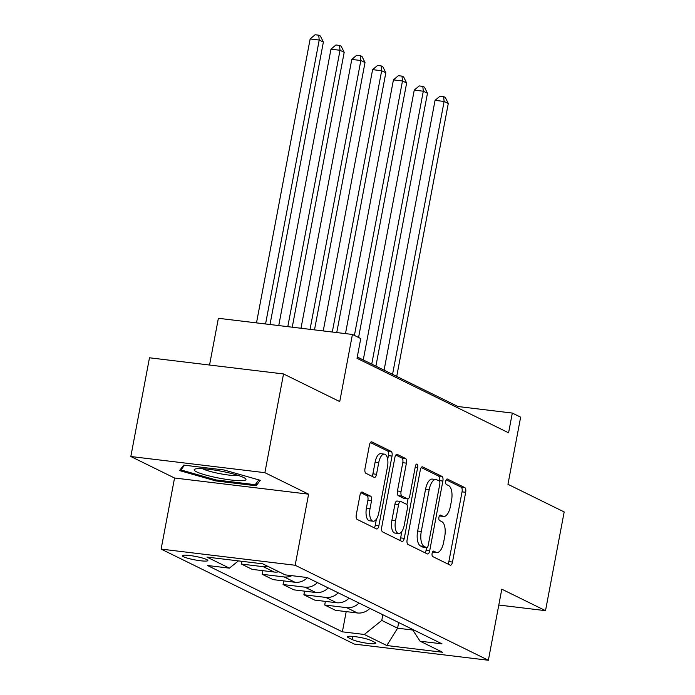 <?xml version="1.0" encoding="UTF-8"?>
<svg xmlns="http://www.w3.org/2000/svg" width="695" height="695" viewBox="0 0 695 695"><rect width="100%" height="100%" fill="white"/><g stroke="black" fill="none" stroke-linecap="round" stroke-linejoin="round"><path stroke-width="1.04" d="M432.125 553.307A2.789 1.216 96.9 0 0 432.75 556.582L450.125 565.122A3.979 1.738 96.9 0 0 450.377 565.2A3.979 1.738 96.9 0 0 452.488 562.047L465.676 492.277A3.979 1.738 96.9 0 0 464.773 487.595L447.406 479.055A2.789 1.216 96.9 0 0 447.224 479.003A2.789 1.216 96.9 0 0 445.747 481.209A2.789 1.216 96.9 0 0 446.381 484.484L448.623 485.588A12.745 5.569 96.9 0 1 451.515 500.565L450.412 506.377A12.745 5.569 96.9 0 1 443.653 516.455A12.745 5.569 96.9 0 1 442.837 516.211L440.587 515.108A2.789 1.216 96.9 0 0 440.413 515.056A2.789 1.216 96.9 0 0 438.936 517.254A2.789 1.216 96.9 0 0 439.561 520.529L441.812 521.641A12.745 5.569 96.9 0 1 444.704 536.618L443.601 542.43A12.745 5.569 96.9 0 1 436.842 552.508A12.745 5.569 96.9 0 1 436.026 552.264L433.776 551.152A2.789 1.216 96.9 0 0 433.602 551.1A2.789 1.216 96.9 0 0 432.125 553.307M183.497 556.738A12.979 1.764 -169.3 0 0 197.658 560.37A12.979 1.764 -169.3 0 0 207.848 560.544A12.979 1.764 -169.3 0 0 206.684 559.536A12.979 1.764 -169.3 0 0 192.524 555.896A12.979 1.764 -169.3 0 0 182.333 555.722A12.979 1.764 -169.3 0 0 183.497 556.738M362.347 492.095A3.979 1.738 96.9 0 0 362.095 492.025A3.979 1.738 96.9 0 0 359.984 495.17L356.283 514.743A3.979 1.738 96.9 0 0 357.187 519.426L376.473 528.912A3.979 1.738 96.9 0 0 376.733 528.991A3.979 1.738 96.9 0 0 378.844 525.837L392.023 456.068A3.979 1.738 96.9 0 0 391.12 451.385L371.834 441.898A3.979 1.738 96.9 0 0 371.582 441.82A3.979 1.738 96.9 0 0 369.462 444.974L364.997 468.621A3.979 1.738 96.9 0 0 365.9 473.295L374.153 477.361A3.979 1.738 96.9 0 0 374.414 477.43A3.979 1.738 96.9 0 0 376.525 474.285L378.74 462.557A10.651 4.657 96.9 0 1 384.387 454.13A10.651 4.657 96.9 0 1 387.489 466.858L378.81 512.797A10.651 4.657 96.9 0 1 373.154 521.215A10.651 4.657 96.9 0 1 370.061 508.497L371.504 500.834A3.979 1.738 96.9 0 0 370.6 496.161L361.826 492.034M498.801 605.032L545.514 610.662L564.175 511.937L507.958 484.302L520.642 417.165L512.319 413.073L508.584 432.811L357.022 358.299L360.757 338.552L352.426 334.451L218.378 318.293L209.551 365.031M264.882 472.678L130.825 456.511L174.549 478.012L308.597 494.171L264.882 472.678L283.534 373.953L339.742 401.588L352.426 334.451M308.597 494.171L295.166 565.261L488.368 660.25L354.32 644.083L161.118 549.093L295.166 565.261M545.514 610.662L501.799 589.169L488.368 660.25M407.122 539.746A3.979 1.738 96.9 0 0 408.026 544.428L427.321 553.906A3.979 1.738 96.9 0 0 427.573 553.985A3.979 1.738 96.9 0 0 429.684 550.84L442.871 481.062A3.979 1.738 96.9 0 0 441.968 476.388L422.673 466.901A3.979 1.738 96.9 0 0 422.421 466.823A3.979 1.738 96.9 0 0 420.31 469.968L407.122 539.746M401.892 541.414L382.606 531.927A3.979 1.738 96.9 0 1 381.703 527.244L394.89 457.475A3.979 1.738 96.9 0 1 397.001 454.322A3.979 1.738 96.9 0 1 397.253 454.4L405.506 458.457A3.979 1.738 96.9 0 1 406.41 463.139L401.067 491.434A3.979 1.738 96.9 0 0 401.971 496.117L407.444 498.81A3.979 1.738 96.9 0 0 407.704 498.888A3.979 1.738 96.9 0 0 409.815 495.735L415.375 466.276A2.789 1.216 96.9 0 1 416.861 464.069A2.789 1.216 96.9 0 1 417.669 467.405L404.264 538.338A3.979 1.738 96.9 0 1 402.153 541.483A3.979 1.738 96.9 0 1 401.892 541.414M130.825 456.511L149.486 357.786L283.534 373.953M374.709 642.276L371.043 640.477A12.58 1.711 -169.3 0 0 357.326 636.959A12.58 1.711 -169.3 0 0 347.457 636.785A12.58 1.711 -169.3 0 0 348.577 637.767L352.243 639.574A12.58 1.711 -169.3 0 0 365.961 643.092A12.58 1.711 -169.3 0 0 375.83 643.257A12.58 1.711 -169.3 0 0 374.709 642.276M412.213 629.192L420.093 641.198L442.011 643.848L307.103 577.51L285.185 574.869L262.701 563.819L206.91 557.086L229.393 568.145L207.475 565.495L342.383 631.833L364.302 634.474L381.772 620.427L382.849 614.754M420.093 641.198L442.576 652.257L386.785 645.525L364.302 634.474M174.549 478.012L161.118 549.093M512.319 413.073L457.97 406.514L357.273 357.004M398.669 622.538L397.601 628.202L412.769 630.035M381.772 620.427L397.601 628.202L386.785 645.525M457.727 407.809L457.97 406.514M346.197 611.617L342.383 631.833M325.382 601.384L324.695 605.006L335.52 610.332L357.439 612.973A16.228 14.43 -63.8 0 0 369.896 608.386M304.558 591.141L303.871 594.772L314.705 600.098L336.623 602.739A16.228 14.43 -63.8 0 0 349.081 598.152M283.742 580.907L283.056 584.538L293.881 589.855L315.799 592.505A16.228 14.43 -63.8 0 0 328.257 587.918M262.918 570.673L262.241 574.296L273.065 579.621L294.984 582.262A16.228 14.43 -63.8 0 0 307.442 577.675M241.938 561.308L241.417 564.062L252.242 569.387L274.16 572.028A16.228 14.43 -63.8 0 0 278.886 571.776M324.695 605.006L346.614 607.647A16.228 14.43 -63.8 0 0 359.072 603.06M303.871 594.772L325.79 597.413A16.228 14.43 -63.8 0 0 338.257 592.826M283.056 584.538L304.975 587.179A16.228 14.43 -63.8 0 0 317.433 582.592M262.241 574.296L284.159 576.946A16.228 14.43 -63.8 0 0 291.857 575.677M241.417 564.062L263.336 566.703A16.228 14.43 -63.8 0 0 268.062 566.451M238.42 560.882L229.393 568.145M183.662 465.111L179.553 470.576L215.806 480.914L256.177 485.779L260.295 480.315L224.033 469.976L183.662 465.111M256.785 482.565L256.177 485.779M215.997 479.932L215.806 480.914M432.594 551.908A12.745 5.569 96.9 0 0 433.22 552.073L436.842 552.508M439.405 515.855A12.745 5.569 96.9 0 0 440.031 516.02L443.653 516.455M447.928 564.045A3.979 1.738 96.9 0 0 448.866 561.612L462.053 491.843A3.979 1.738 96.9 0 0 461.15 487.16L446.207 479.819M439.188 480.949L439.249 480.627A3.979 1.738 96.9 0 0 438.345 475.945L421.248 467.544M425.123 552.829A3.979 1.738 96.9 0 0 426.061 550.397L426.582 547.634M426.548 547.599A2.789 1.216 96.9 0 0 426.721 547.651A2.789 1.216 96.9 0 0 428.198 545.445L439.779 484.207A2.789 1.216 96.9 0 0 439.144 480.923L436.773 479.759A12.745 5.569 96.9 0 0 435.956 479.515A12.745 5.569 96.9 0 0 429.197 489.593L421.283 531.458A12.745 5.569 96.9 0 0 424.176 546.435L426.548 547.599L422.925 547.165A2.789 1.216 96.9 0 0 423.099 547.217A2.789 1.216 96.9 0 0 423.29 547.208M435.956 479.515L432.333 479.081A12.745 5.569 96.9 0 0 425.575 489.158L429.197 489.593M422.925 547.165L420.553 545.992A12.745 5.569 96.9 0 1 417.66 531.023L425.575 489.158M395.829 455.043L401.884 458.022L405.506 458.457M404.342 498.437A3.979 1.738 96.9 0 1 404.082 498.445A3.979 1.738 96.9 0 1 403.821 498.376L398.348 495.683A3.979 1.738 96.9 0 1 397.444 491L402.787 462.705A3.979 1.738 96.9 0 0 401.884 458.022M408.017 498.862L406.914 504.709M401.858 531.44L400.641 537.904L404.264 538.338M395.516 520.798A10.651 4.657 96.9 0 0 398.617 533.525A10.651 4.657 96.9 0 0 404.264 525.099L407.322 508.914A3.979 1.738 96.9 0 0 406.419 504.231L400.945 501.547A3.979 1.738 96.9 0 0 400.685 501.469A3.979 1.738 96.9 0 0 398.574 504.613L395.516 520.798L391.893 520.364A10.651 4.657 96.9 0 0 394.995 533.091L398.617 533.525M397.323 501.104A3.979 1.738 96.9 0 0 397.062 501.026A3.979 1.738 96.9 0 0 394.951 504.179L398.574 504.613M391.893 520.364L394.951 504.179M399.703 540.328A3.979 1.738 96.9 0 0 400.641 537.904M373.154 521.215L369.531 520.781A10.651 4.657 96.9 0 1 366.439 508.054L367.881 500.4A3.979 1.738 96.9 0 0 366.977 495.717L360.922 492.738M384.387 454.13L380.764 453.696A10.651 4.657 96.9 0 0 375.118 462.123L378.74 462.557M371.964 476.275A3.979 1.738 96.9 0 0 372.902 473.851L375.118 462.123M387.68 459.438L388.401 455.625A3.979 1.738 96.9 0 0 387.497 450.951L370.409 442.541M374.284 527.835A3.979 1.738 96.9 0 0 375.222 525.403L376.403 519.13M396.723 376.403L448.284 103.503L444.122 101.453L435.061 100.358L384.083 370.183M435.061 100.358L440.005 96.171L443.627 96.605L444.122 101.453L392.553 374.353M443.627 96.605L445.286 97.422L448.284 103.503M375.899 366.161L427.468 93.26L423.307 91.219L414.246 90.124L363.259 359.949M414.246 90.124L419.181 85.928L422.803 86.371L423.307 91.219L371.738 364.119M422.803 86.371L424.471 87.188L427.468 93.26M358.568 337.475L406.644 83.026L402.483 80.976L393.431 79.89L345.485 333.617M393.431 79.89L398.365 75.694L401.988 76.129L402.483 80.976L354.407 335.424M401.988 76.129L403.656 76.954L406.644 83.026M336.745 332.566L385.829 72.793L381.668 70.742L372.607 69.648L323.236 330.933M372.607 69.648L377.541 65.46L381.164 65.895L381.668 70.742L332.297 332.028M381.164 65.895L382.832 66.711L385.829 72.793M314.496 329.882L365.014 62.55L360.844 60.508L351.792 59.414L300.996 328.248M351.792 59.414L356.726 55.226L360.349 55.661L360.844 60.508L310.048 329.343M360.349 55.661L362.017 56.477L365.014 62.55M243.624 477.5A26.367 3.588 -169.3 0 0 217.935 470.619A26.367 3.588 -169.3 0 0 195.06 469.064A26.367 3.588 -169.3 0 0 196.52 471.818A26.367 3.588 -169.3 0 0 228.29 479.646A26.367 3.588 -169.3 0 0 245.396 478.577A26.367 3.588 -169.3 0 0 243.624 477.5M202.558 468.717A19.964 2.719 -169.3 0 0 202.923 468.908A19.964 2.719 -169.3 0 0 220.706 473.816A19.964 2.719 -169.3 0 0 238.541 475.519M258.801 479.889L255.204 484.676L216.084 479.958L180.952 469.942L184.514 465.216M181.265 468.3L180.952 469.942M292.256 327.197L344.19 52.316L340.029 50.275L330.968 49.18L278.747 325.573M330.968 49.18L335.911 44.984L339.534 45.427L340.029 50.275L287.799 326.659M339.534 45.427L341.193 46.244L344.19 52.316M270.007 324.513L323.375 42.082L319.214 40.032L310.152 38.946L256.498 322.888M310.152 38.946L315.087 34.75L318.71 35.184L319.214 40.032L265.56 323.983M318.71 35.184L320.378 36.01L323.375 42.082M346.614 607.647L357.439 612.973M325.79 597.413L336.623 602.739M304.975 587.179L315.799 592.505M284.159 576.946L294.984 582.262M263.336 566.703L274.16 572.028M352.843 636.394L352.243 639.574M348.864 636.29L348.577 637.767M432.62 551.847L436.026 552.264M439.431 515.803L442.837 516.211M461.15 487.16L464.773 487.595M462.053 491.843L465.676 492.277M448.866 561.612L452.488 562.047M422.152 466.84L422.673 466.901M438.345 475.945L441.968 476.388M439.249 480.627L442.871 481.062M426.061 550.397L429.684 550.84M417.66 531.023L421.283 531.458M420.553 545.992L424.176 546.435M396.732 454.339L397.253 454.4M402.787 462.705L406.41 463.139M397.444 491L401.067 491.434M398.348 495.683L401.971 496.117M403.821 498.376L407.444 498.81M415.219 467.109L417.669 467.405M366.977 495.717L370.6 496.161M367.881 500.4L371.504 500.834M366.439 508.054L370.061 508.497M372.902 473.851L376.525 474.285M371.312 441.838L371.834 441.898M387.497 450.951L391.12 451.385M388.401 455.625L392.023 456.068M375.222 525.403L378.844 525.837M423.099 547.217L426.721 547.651M404.082 498.445L407.704 498.888M397.062 501.026L400.685 501.469"/></g></svg>
